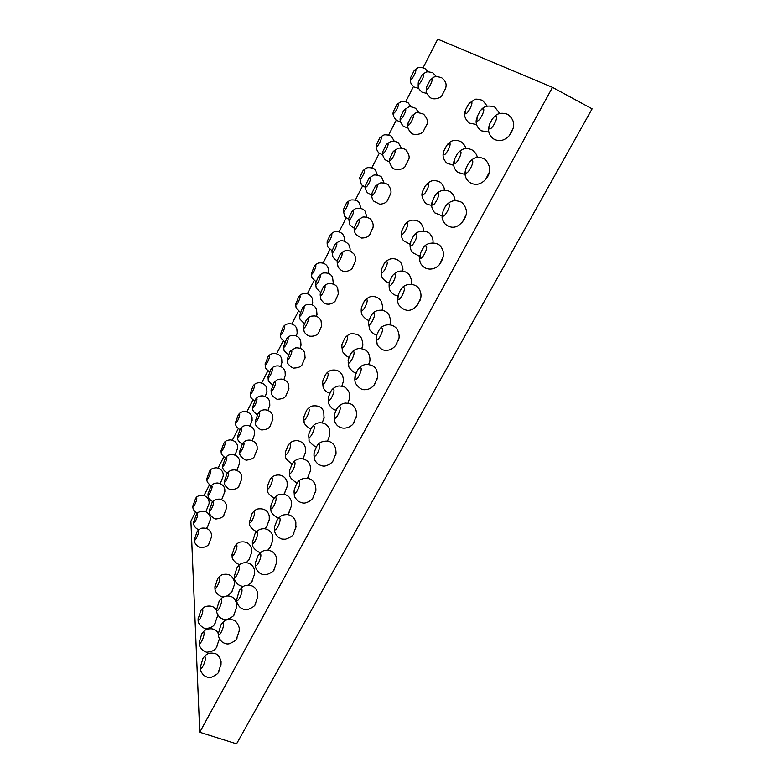 <?xml version="1.0" encoding="UTF-8"?>
<svg xmlns="http://www.w3.org/2000/svg" width="783" height="783" viewBox="0 0 783 783"><rect width="100%" height="100%" fill="white"/><g stroke="black" fill="none" stroke-linecap="round" stroke-linejoin="round"><path stroke-width="1.17" d="M206.311 510.673L209.139 503.41M192.872 506.014C192.902 509.067 197.032 500.973 196.787 498.331L195.574 498.536L192.872 506.014M423.143 67.661L437.736 39.15L552.495 87.353L592.105 108.827L236.564 743.85L199.753 732.242L190.895 521.126L195.505 512.131M552.495 87.353L199.753 732.242M203.991 495.551L209.541 484.716M218.066 468.077L223.801 456.881M232.355 440.163L238.277 428.624M246.88 411.819L252.968 399.917M261.63 383.024L267.894 370.78M276.614 353.769L283.055 341.173M291.834 324.035L298.46 311.105M307.318 293.811L314.1 280.559M323.046 263.098L329.995 249.523M339.029 231.876L346.155 217.977M355.296 200.135L362.568 185.933M371.827 167.856L379.256 153.351M388.642 135.019L396.218 120.23C393.428 116.794 392.469 114.024 393.33 111.9M405.741 101.633L413.453 86.561M207.495 526.959L210.343 519.55M193.626 522.222C193.655 525.442 197.913 517.162 197.649 514.362L196.327 514.607L193.626 522.222M208.758 544.165L211.616 536.629M194.419 539.37C194.458 542.766 198.833 534.29 198.569 531.324L197.13 531.598L194.419 539.37M214.689 624.071L217.537 616.035M198.119 619.059C198.187 623.366 203.149 613.999 202.817 610.172C202.64 608.714 201.955 608.89 200.761 610.691L198.119 619.059M216.441 647.375L219.26 639.231M199.195 642.314C199.273 646.905 204.412 637.293 204.06 633.193C203.854 631.578 203.1 631.783 201.799 633.809L199.195 642.314M218.32 672.274L221.109 664.033M200.35 667.194C200.438 672.098 205.753 662.212 205.381 657.818C205.146 656.017 204.314 656.271 202.885 658.562L200.35 667.194M220.395 483.297L223.263 476.054M206.878 478.56C206.986 481.506 211.185 473.294 210.862 470.769L209.609 471.043L206.878 478.56M221.99 498.928L224.868 491.567M208.033 494.132C208.141 497.234 212.467 488.827 212.124 486.155L210.764 486.468L208.033 494.132M223.684 515.459L226.571 507.981M209.257 510.604C209.374 513.883 213.828 505.26 213.465 502.432L211.987 502.784L209.257 510.604M231.631 592.33L234.499 584.412M214.934 587.26C215.1 591.419 220.15 581.877 219.71 578.206C219.494 576.826 218.79 577.051 217.566 578.872L214.934 587.26M233.98 614.763L236.818 606.776M216.588 609.663C216.774 614.097 222 604.3 221.54 600.365C221.295 598.829 220.503 599.093 219.171 601.148L216.588 609.663M236.505 638.752L239.295 630.707M218.369 633.633C218.565 638.38 223.987 628.299 223.498 624.08C223.204 622.368 222.333 622.681 220.875 625.01L218.369 633.633M235.037 455.04L237.601 448.287M221.109 450.695C221.286 453.523 225.543 445.175 225.152 442.777L223.869 443.119L221.109 450.695M237.004 470.074L239.627 463.135M222.675 465.591C222.861 468.577 227.246 460.032 226.835 457.487L225.435 457.879L222.675 465.591M238.854 486.302L241.781 478.863M224.329 481.369C224.535 484.52 229.057 475.761 228.616 473.059L227.09 473.5L224.329 481.369M248.896 560.002L251.783 552.211M232.052 554.873C232.326 558.876 237.474 549.157 236.926 545.653C236.672 544.351 235.928 544.616 234.694 546.456L232.052 554.873M251.862 581.544L254.71 573.694M234.313 576.386C234.606 580.663 239.941 570.67 239.353 566.912C239.069 565.453 238.238 565.766 236.887 567.851L234.313 576.386M255.052 604.584L257.842 596.715M236.73 599.416C237.053 603.996 242.583 593.71 241.967 589.668C241.624 588.043 240.704 588.425 239.216 590.803L236.73 599.416M250.061 426.04L252.165 420.079M235.556 422.389C235.81 425.1 240.136 416.625 239.667 414.354L238.345 414.765L235.556 422.389M252.292 440.653L254.632 434.252M237.552 436.601C237.817 439.459 242.27 430.777 241.781 428.36L240.342 428.83L237.552 436.601M254.269 456.655L257.235 449.266M239.657 451.654C239.941 454.678 244.541 445.772 244.012 443.207L242.446 443.736L239.657 451.654M266.474 527.076L269.391 519.403M249.493 521.879C249.875 525.726 255.121 515.821 254.455 512.483C254.162 511.26 253.398 511.573 252.146 513.433L249.493 521.879M270.076 547.679L272.954 539.986M252.38 542.462C252.782 546.573 258.224 536.384 257.519 532.802C257.186 531.432 256.325 531.804 254.945 533.918L252.38 542.462M273.962 569.73L276.771 562.057M255.464 564.514C255.904 568.918 261.551 558.426 260.808 554.57C260.406 553.033 259.447 553.483 257.93 555.901L255.61 562.204L255.464 564.514M265.271 396.531L266.964 391.422M250.237 393.643C250.56 396.227 254.955 387.624 254.406 385.481L253.056 385.95L250.237 393.643M267.992 410.409L269.871 404.899M252.664 407.14C253.007 409.871 257.538 401.043 256.961 398.772L255.493 399.31L252.664 407.14M269.929 426.529L272.944 419.169M255.238 421.44C255.61 424.327 260.279 415.274 259.672 412.856L258.057 413.463L255.238 421.44M284.376 493.544L287.332 485.969M267.267 488.259C267.757 491.949 273.101 481.848 272.327 478.697C271.995 477.552 271.192 477.914 269.92 479.783L267.365 486.302L267.267 488.259M288.643 513.168L291.55 505.612M270.791 507.873C271.319 511.808 276.869 501.423 276.037 498.027C275.655 496.745 274.764 497.176 273.365 499.309L270.918 505.632L270.791 507.873M293.243 534.182L296.072 526.685M274.579 528.907C275.146 533.115 280.911 522.418 280.02 518.757C279.57 517.318 278.572 517.827 277.025 520.294L274.735 526.313L274.579 528.907M280.696 366.532L281.988 362.314M265.143 364.438C265.545 366.904 270.018 358.154 269.381 356.148L268.001 356.686L265.143 364.438M283.916 379.638L285.355 375.057M268.031 377.2C268.452 379.794 273.061 370.829 272.396 368.695L270.889 369.302L268.031 377.2M285.854 395.895L288.927 388.574M271.084 390.727C271.535 393.477 276.291 384.267 275.587 381.996L273.933 382.681L271.084 390.727M303.207 458.486L305.615 451.899M285.374 454.013C285.981 457.517 291.423 447.23 290.532 444.255C290.16 443.198 289.328 443.609 288.046 445.488L285.482 451.85L285.374 454.013M307.572 477.982L310.518 470.554M289.573 472.609C290.229 476.367 295.876 465.768 294.927 462.567C294.496 461.383 293.566 461.862 292.147 464.016L289.71 470.133L289.573 472.609M312.916 497.919L315.764 490.598M294.085 492.576C294.79 496.588 300.662 485.666 299.644 482.22C299.135 480.879 298.088 481.457 296.512 483.953L294.261 489.698L294.085 492.576M296.346 336.005L297.266 332.746M280.294 334.772C280.774 337.101 285.315 328.214 284.591 326.345L283.192 326.951L280.294 334.772M300.065 348.308L301.103 344.735M283.642 346.771C284.151 349.228 288.839 340.106 288.075 338.119L286.539 338.804L283.642 346.771M302.042 364.761L305.174 357.449M287.195 359.495C287.733 362.098 292.568 352.732 291.775 350.608L290.082 351.381L287.195 359.495M322.244 422.908L324.25 417.173M303.833 419.101C304.558 422.429 310.107 411.936 309.089 409.157C308.678 408.178 307.817 408.638 306.515 410.517L303.941 416.742L303.833 419.101M327.627 440.946L329.858 434.8M308.727 436.65C309.51 440.203 315.275 429.397 314.189 426.402C313.709 425.306 312.75 425.844 311.301 428.017L308.884 433.939L308.727 436.65M332.99 460.913L335.868 453.758M313.993 455.491C314.835 459.308 320.834 448.15 319.66 444.92C319.092 443.677 318.006 444.323 316.401 446.858L314.198 452.329L313.993 455.491M312.211 304.959L312.779 302.698M295.68 304.626C296.238 306.819 300.858 297.794 300.055 296.062L298.626 296.728L295.68 304.626M316.459 316.43L317.105 313.905M299.507 315.833C300.114 318.152 304.871 308.884 304.019 307.044L302.463 307.788L299.507 315.833M318.505 333.098L321.705 325.797M303.579 327.725C304.215 330.172 309.138 320.648 308.238 318.691L306.515 319.533L303.608 326.159L303.579 327.725M341.858 386.117L343.238 381.771M322.645 383.513C323.487 386.655 329.154 375.957 327.999 373.374C327.558 372.483 326.668 372.982 325.356 374.871L322.762 380.959L322.645 383.513M347.955 403.176L349.58 398.322M328.273 399.956C329.183 403.314 335.065 392.283 333.832 389.503C333.313 388.505 332.315 389.092 330.857 391.285L328.439 397.01L328.273 399.956M353.476 423.153L356.392 416.145M334.312 417.633C335.29 421.234 341.417 409.842 340.096 406.837C339.479 405.702 338.354 406.416 336.71 408.99L334.547 414.187L334.312 417.633M328.292 273.365L328.547 272.151M311.321 274.001C311.967 276.047 316.655 266.866 315.764 265.29L314.326 266.014L311.321 274.001M333.069 283.975L333.382 282.555M315.647 284.386C316.342 286.558 321.177 277.123 320.237 275.45L318.652 276.252L315.666 282.878L315.647 284.386M335.241 300.897L338.51 293.596M320.237 295.416C320.981 297.706 325.982 288.017 324.984 286.226L323.232 287.136L320.276 293.742L320.237 295.416M361.785 348.562L362.607 345.665M341.828 347.221C342.807 350.167 348.582 339.264 347.29 336.896C346.81 336.083 345.9 336.631 344.579 338.52L341.956 344.481L341.828 347.221M368.715 364.398L369.713 361.1M348.2 362.529C349.257 365.681 355.257 354.415 353.887 351.861C353.319 350.95 352.291 351.596 350.804 353.789L348.386 359.348L348.2 362.529M374.382 384.6L377.347 377.739M355.061 378.972C356.196 382.358 362.451 370.721 360.973 367.961C360.297 366.933 359.123 367.716 357.459 370.31L355.325 375.243L355.061 378.972M330.602 234.411C332.658 232.551 334.224 231.641 335.29 231.68C338.961 231.318 341.672 232.522 343.453 235.282C344.667 238.159 345.039 240.127 344.559 241.203L344.569 241.105M327.216 242.867C327.95 244.776 332.716 235.438 331.728 234.019L330.269 234.792L327.216 241.428L327.216 242.867M335.457 243.767L339.44 241.125C342.602 240.078 345.714 241.233 348.787 244.599C350.06 247.565 350.422 249.669 349.884 250.922L349.932 250.668M332.051 252.41C332.834 254.426 337.767 244.834 336.719 243.317L335.114 244.188L332.07 250.814L332.051 252.41M352.262 268.138L355.619 260.837M337.199 262.54C338.031 264.674 343.12 254.808 342.014 253.193L340.243 254.172L337.219 260.768L337.199 262.54M382.026 310.205L382.358 308.835M361.394 310.225C362.5 312.965 368.392 301.837 366.963 299.683C366.444 298.969 365.514 299.546 364.173 301.426L361.531 307.298L361.394 310.225M371.945 314.453C374.186 309.951 384.453 307.611 388.975 314.835C390.815 319.679 391.099 322.988 389.826 324.739L390.257 323.105M368.548 324.328C369.742 327.255 375.879 315.764 374.343 313.435C373.736 312.632 372.679 313.327 371.181 315.52L368.754 320.932L368.548 324.328M395.728 345.254L398.743 338.501M376.251 339.499C377.543 342.651 383.934 330.759 382.29 328.243C381.556 327.333 380.342 328.175 378.649 330.788L376.554 335.486L376.251 339.499M343.365 211.224C344.197 212.976 349.042 203.492 347.955 202.229L346.487 203.051L343.365 209.717L343.365 211.224M348.738 219.886C349.619 221.746 354.63 211.987 353.485 210.647L351.861 211.567L348.748 218.212L348.738 219.886M369.576 234.822L373.021 227.491M354.445 229.096C355.384 231.063 360.571 221.021 359.348 219.583L357.557 220.62L354.464 227.227L354.445 229.096M381.341 272.484C382.593 275.009 388.603 263.656 387.027 261.728C386.469 261.101 385.52 261.728 384.179 263.587L381.487 269.381L381.341 272.484M389.317 285.335C390.658 288.036 396.922 276.301 395.229 274.216C394.573 273.512 393.497 274.256 391.98 276.448L389.533 281.723L389.317 285.335M417.505 305.067L420.598 298.411M397.891 299.175C399.35 302.081 405.878 289.935 404.067 287.674C403.274 286.872 402.022 287.782 400.309 290.405L398.244 294.897L397.891 299.175M359.788 179.053C360.709 180.658 365.641 171.007 364.457 169.911L362.979 170.772L359.779 177.477L359.788 179.053M365.71 186.814C366.689 188.497 371.788 178.583 370.535 177.408L368.901 178.377L365.71 185.052L365.71 186.814M387.184 200.918L390.727 193.558M372.003 195.055C373.051 196.846 378.326 186.628 376.995 185.375L375.184 186.471L372.013 193.098L372.003 195.055M401.699 233.98C403.088 236.28 409.225 224.692 407.503 223.008C406.915 222.47 405.946 223.126 404.605 224.975L401.855 230.711L401.699 233.98M410.517 245.529C412.015 247.996 418.406 236.006 416.556 234.176C415.861 233.579 414.755 234.362 413.228 236.535L410.752 241.722L410.517 245.529M439.752 264.028L442.924 257.431M420.011 257.969C421.636 260.622 428.311 248.201 426.314 246.224C425.482 245.539 424.19 246.508 422.458 249.131L420.393 253.438L420.011 257.969M376.486 146.352C377.504 147.781 382.515 137.974 381.233 137.054L379.755 137.955L376.466 144.698L376.486 146.352M382.975 153.165C384.061 154.682 389.239 144.591 387.879 143.602L386.244 144.61L382.956 151.334L382.975 153.165M405.105 166.427L408.755 159.008M389.865 160.417C391.03 162.022 396.394 151.628 394.955 150.561L393.125 151.706L389.865 158.372L389.865 160.417M422.468 194.693C424.014 196.758 430.268 184.935 428.389 183.496L425.453 185.551L422.624 191.277L422.468 194.693M432.157 204.872C433.821 207.094 440.359 194.85 438.333 193.284C437.609 192.784 436.474 193.607 434.947 195.76L432.422 200.888L432.157 204.872M462.479 222.098L465.748 215.531M442.61 215.863C444.411 218.242 451.243 205.557 449.06 203.854C448.179 203.286 446.858 204.304 445.106 206.918L443.041 211.087L442.61 215.863M393.467 113.095C394.583 114.357 399.682 104.384 398.293 103.64L396.815 104.579L393.438 111.382L393.467 113.095M400.534 118.938C401.728 120.279 407.003 110.002 405.525 109.199L403.891 110.256L400.514 117.039L400.534 118.938M423.329 131.329L427.107 123.841M408.06 125.153C409.333 126.572 414.794 115.982 413.228 115.121L411.408 116.315L408.051 123.029L408.06 125.153M443.667 154.594C445.361 156.424 451.762 144.346 449.706 143.162L446.741 145.305L443.824 151.041L443.667 154.594M454.277 163.353C456.107 165.311 462.782 152.802 460.58 151.52C459.817 151.119 458.672 151.971 457.145 154.094L454.541 159.203L454.277 163.353M485.675 179.268L489.081 172.681M465.719 172.818C467.705 174.922 474.684 161.944 472.306 160.535C471.386 160.084 470.035 161.151 468.273 163.735L466.179 167.836C465.219 170.44 465.073 172.103 465.719 172.818M410.732 79.269C411.956 80.365 417.143 70.216 415.646 69.648L414.178 70.617L410.684 77.507L410.732 79.269M418.406 84.104C419.708 85.259 425.081 74.806 423.486 74.199L421.851 75.285L418.367 82.146L418.406 84.104M441.886 95.595L445.791 88.019M426.578 89.252C427.968 90.476 433.537 79.69 431.844 79.034L430.024 80.267L426.549 87.06L426.578 89.252M465.308 113.662C467.167 115.238 473.695 102.906 471.474 101.996L468.488 104.208L465.464 109.992L465.308 113.662M476.857 120.944C478.873 122.628 485.685 109.845 483.307 108.847C482.514 108.543 481.359 109.424 479.842 111.499L477.141 116.638L476.857 120.944M509.381 135.488L512.934 128.852M489.336 128.803C491.518 130.614 498.663 117.342 496.079 116.246C495.12 115.913 493.76 117.01 491.998 119.545L489.825 123.645C488.768 126.425 488.602 128.138 489.336 128.803M206.555 510.35L205.489 511.593M197.482 513.296C194.292 511.407 192.765 509.283 192.872 506.944L192.872 505.74M209.1 503.812L209.12 501.883C208.787 499.202 207.25 497.146 204.51 495.737C199.763 495.101 196.856 495.942 195.799 498.242M207.759 526.597L206.272 528.271M198.716 529.856C195.378 528.163 193.685 525.931 193.626 523.171L193.626 521.918M210.294 520L210.324 517.964C209.903 515.077 208.317 512.963 205.557 511.612C200.732 510.947 197.737 511.837 196.582 514.274M209.051 543.764C208.249 545.712 205.841 547.004 201.838 547.63C200.115 548.58 193.783 543.793 194.419 540.339L194.419 539.037M211.567 537.118L211.596 534.975C211.077 531.853 209.423 529.66 206.634 528.398C200.742 527.527 200.36 528.408 197.404 531.226M215.119 623.405C213.808 626.341 210.833 628.044 206.183 628.495C205.019 629.503 197.57 624.746 198.119 620.126M217.449 616.828L217.547 614.381M216.578 610.711C214.796 606.717 211.214 605.288 205.821 606.443C204.089 606.942 202.406 608.362 200.761 610.691M198.099 619.598L198.119 618.56M216.92 646.592C215.482 649.841 212.359 651.691 207.554 652.122C206.321 653.12 198.725 648.393 199.205 643.411M219.162 640.132L219.299 638.419M218.33 633.741C216.294 629.405 212.516 627.917 207.006 629.268C205.332 629.718 203.59 631.235 201.799 633.809M199.176 642.872L199.205 641.766M218.858 671.354C218.77 673.096 216.255 675.063 211.293 677.256C209.022 677.863 206.595 677.266 203.991 675.465C201.73 673.282 200.517 670.894 200.36 668.31M220.982 665.08L221.09 661.752C219.866 657.035 217.782 654.275 214.836 653.453C208.699 652.464 206.614 653.727 203.374 657.789M200.331 667.752L200.36 666.568M220.649 482.964L220.189 483.551M211.302 485.793C208.239 483.796 206.771 481.77 206.898 479.705L206.878 478.207M223.214 476.475L223.214 474.214C222.871 470.916 220.63 468.763 216.47 467.774C212.937 468.038 210.735 469.027 209.844 470.74M222.274 498.556L221.452 499.574M212.888 501.697C209.638 499.818 208.024 497.685 208.053 495.306M224.819 492.027L224.829 489.649C224.408 486.135 222.069 483.923 217.791 483.003C214.718 482.994 212.457 484.031 211.028 486.126M208.014 494.807L208.033 493.74M223.987 515.048C223.096 517.083 220.649 518.366 216.627 518.904C215.002 519.853 208.64 514.93 209.276 511.798M226.522 508.49L226.532 505.984C226.023 502.265 223.625 499.985 219.318 499.123C216.147 499.084 213.798 500.18 212.281 502.402M209.237 511.289L209.257 510.173M232.091 591.615L227.354 595.971M224.046 596.744C221.902 597.958 214.924 593.514 214.953 588.571M234.401 585.253L234.46 581.965C232.815 575.74 228.91 573.283 222.744 574.585C221.012 575.035 219.289 576.464 217.566 578.872M214.904 588.013L214.934 586.604M234.499 613.941C234.411 615.565 231.954 617.386 227.139 619.392C224.956 619.95 222.578 619.324 220.013 617.513C217.86 615.321 216.725 613.158 216.607 611.014M236.701 607.745L236.779 604.173C235.477 599.553 233.128 595.462 226.522 596.049C221.648 597.409 222.225 597.517 219.171 601.148M216.568 610.437L216.588 608.939M237.092 637.773C236.955 639.652 234.352 641.649 229.262 643.763C227.021 644.321 224.604 643.695 222.02 641.884C219.769 639.682 218.555 637.391 218.379 635.023M239.148 631.842L239.255 627.927C237.934 623.444 235.859 620.772 233.031 619.921C226.923 618.864 224.75 620.028 221.393 624.188M218.34 634.436L218.369 632.821M225.426 457.898C222.431 455.814 221.012 453.876 221.149 452.085M237.552 448.718L237.523 446.104C237.122 442.933 234.89 440.858 230.799 439.87C227.315 440.056 225.083 441.044 224.114 442.806M221.1 451.566L221.109 450.254M227.373 473.128C224.114 470.994 222.558 468.958 222.715 467.02M239.578 463.614L239.549 460.864C239.06 457.497 236.75 455.363 232.6 454.443C229.507 454.365 227.207 455.393 225.71 457.526M222.666 466.492L222.666 465.122M239.167 485.861C238.267 487.926 235.752 489.209 231.641 489.708C229.957 490.608 223.781 485.587 224.378 482.817M241.712 479.402L241.693 476.485C241.135 472.932 238.737 470.72 234.518 469.859C229.82 470.24 230.603 470.329 227.393 473.108M224.32 482.279L224.329 480.84M249.386 559.248L246.263 562.683M240.127 564.367C239.001 565.453 231.533 560.285 232.101 556.468M251.666 553.092L251.705 549.284C250.257 543.48 246.391 541.082 240.107 542.09C238.551 542.433 236.887 543.666 235.135 545.81M232.032 555.881L232.052 554.07M252.42 580.653C252.106 581.779 250.619 583.276 247.966 585.146M243.797 586.271C242.201 586.457 240.43 585.958 238.482 584.764C235.82 582.562 234.45 580.311 234.362 578.03M254.573 574.732L254.632 570.592C253.565 565.933 250.775 563.3 246.273 562.683C242.348 562.566 239.383 564.034 237.386 567.107M234.293 577.423L234.303 575.485M255.689 603.527C255.493 605.553 252.772 607.579 247.545 609.614C243.239 609.448 244.805 610.065 240.352 607.618C238.159 605.425 236.965 603.253 236.779 601.109M257.666 597.938L257.764 593.397C256.139 587.005 252.009 584.412 245.382 585.596C243.807 585.811 241.937 587.26 239.774 589.932M236.711 600.483L236.73 598.398M239.833 429.613C236.867 427.449 235.468 425.6 235.634 424.053M252.116 420.52L252.038 417.515C251.509 414.413 249.268 412.416 245.324 411.525C242.29 411.437 240.058 412.406 238.609 414.432M235.566 423.515L235.546 421.871M242.172 444.137C238.962 441.906 237.445 439.968 237.631 438.304M254.573 434.751L254.495 431.58C253.946 428.37 251.637 426.314 247.575 425.404C244.511 425.277 242.201 426.304 240.626 428.467M237.552 437.756L237.543 436.033M254.602 456.205C253.633 458.319 251.098 459.601 247.007 460.042C245.285 460.962 239.109 455.735 239.735 453.396M257.167 449.824L257.098 446.467C256.452 443.08 254.084 440.956 250.002 440.105C246.851 439.948 244.443 441.025 242.759 443.325M239.657 452.828L239.647 451.028M266.993 526.284L264.997 528.789M257.039 531.344C255.826 532.264 248.759 526.519 249.581 523.807M269.254 520.343L269.254 515.958C267.903 510.575 264.145 508.236 257.989 508.94C256.217 509.273 254.416 510.545 252.606 512.757M249.493 523.181L249.483 520.92M270.673 546.74L267.757 550.214M260.954 552.367C259.633 553.503 252.077 548.237 252.459 544.439M272.787 541.092L272.817 536.326C271.73 531.96 268.961 529.435 264.497 528.731C260.524 528.564 257.519 530.032 255.473 533.125M252.371 543.803L252.371 541.386M274.647 568.585C274.373 570.768 271.574 572.833 266.249 574.771C261.835 574.516 263.685 575.241 259.046 572.676C256.853 570.386 255.689 568.35 255.552 566.549M276.556 563.378L276.634 558.142C275.391 553.493 272.523 550.85 268.031 550.234C264.008 549.96 260.847 551.535 258.537 554.961M255.464 565.894L255.454 563.3M254.514 400.906C251.549 398.684 250.168 396.922 250.364 395.63M266.905 391.882L266.758 388.437C266.122 385.451 263.91 383.543 260.113 382.721C257.049 382.613 254.788 383.582 253.33 385.618M250.266 395.063L250.217 393.046M257.284 414.706C254.084 412.416 252.586 410.576 252.792 409.176M269.802 405.408L269.665 401.787C268.99 398.694 266.719 396.727 262.853 395.895C259.77 395.728 257.421 396.736 255.787 398.929M252.694 408.589L252.645 406.485M270.282 426.06C269.215 428.262 266.631 429.534 262.52 429.887C260.719 430.758 254.739 425.394 255.375 423.525M272.875 419.747L272.738 415.92C271.955 412.651 269.626 410.625 265.75 409.852C262.589 409.646 260.132 410.703 258.39 413.042M255.268 422.928L255.219 420.725M284.934 492.703L283.857 494.22M274.52 497.724C273.022 498.389 266.611 492.624 267.404 490.569M287.175 486.967L287.116 481.956C285.991 478.012 283.368 475.692 279.237 475.007C275.371 474.782 272.435 476.133 270.419 479.069M267.287 489.913L267.248 487.153M289.289 512.16L287.488 514.607M278.914 517.788C277.877 518.865 270.399 513.276 270.938 510.242M291.354 506.787L291.335 501.345C289.847 495.942 285.903 493.642 279.511 494.435C277.955 494.592 276.096 495.942 273.923 498.477M270.82 509.576L270.771 506.621M293.997 532.939C293.596 535.327 290.708 537.432 285.335 539.233C280.891 538.919 282.692 539.634 278.122 537.05C275.988 534.779 274.853 532.871 274.725 531.344M295.817 528.124L295.857 522.124C294.516 517.729 291.697 515.214 287.4 514.597C281.851 514.813 281.616 515.185 277.671 519.295M274.598 530.649L274.559 527.488M269.469 371.768C266.406 369.361 265.026 367.707 265.339 366.787L265.124 363.772M281.929 362.793L281.694 358.868C280.911 355.991 278.738 354.19 275.185 353.476C272.102 353.319 269.802 354.278 268.285 356.343M272.68 384.835C269.43 382.437 267.952 380.695 268.226 379.608L268.001 376.466M285.286 375.595L285.061 371.465C284.18 368.431 281.939 366.571 278.337 365.906C275.224 365.71 272.846 366.718 271.202 368.91M286.226 395.415C285.159 397.656 282.487 398.919 278.18 399.213C276.653 400.182 270.438 394.358 271.29 393.183L271.055 389.914M288.839 389.171L288.624 384.815C287.694 381.673 285.394 379.755 281.723 379.08C276.976 379.324 277.74 379.364 274.275 382.251M292.49 463.497C291.266 464.27 284.64 458.153 285.589 456.743L285.345 452.74M305.429 452.956L305.292 447.269C304.068 443.55 301.484 441.358 297.53 440.702C293.625 440.428 290.64 441.778 288.575 444.734M308.267 476.906L307.376 478.256M297.471 482.543C296.679 483.679 289.064 477.669 289.798 475.428L289.544 471.18M310.283 471.816C310.763 471.043 310.734 468.978 310.185 465.631C308.805 461.667 306.133 459.386 302.179 458.809C298.235 458.417 295.093 459.866 292.744 463.135M313.748 496.559C312.476 499.505 309.745 501.619 305.566 502.892C303.696 503.469 301.21 502.872 298.088 501.1C295.631 498.673 294.379 496.794 294.31 495.463L294.056 490.941M315.461 492.155C316.029 491.127 316.029 488.846 315.441 485.323C313.993 481.242 311.291 478.883 307.337 478.247C302.365 478.227 298.989 479.773 297.197 482.905M284.689 342.2L280.588 337.532L280.255 334.028M297.188 333.235L296.835 328.782C295.778 325.934 293.664 324.25 290.493 323.751C287.4 323.555 285.061 324.495 283.485 326.589M288.359 354.493C285.061 352.007 283.593 350.383 283.945 349.6L283.603 345.949M301.024 345.283L300.672 340.605C299.576 337.649 297.393 335.927 294.124 335.418C289.397 335.613 290.18 335.721 286.872 338.403M302.424 364.261C301.259 366.591 298.519 367.853 294.202 368.039C292.793 369.057 286.49 362.94 287.498 362.392L287.155 358.585M305.076 358.076L304.734 353.133C303.618 349.472 300.603 347.711 295.7 347.838L290.424 350.941M310.929 428.644C309.451 429.348 303.06 422.937 304.156 422.321L303.784 417.682M324.035 418.288L323.771 411.858C322.175 407.238 318.446 405.281 312.583 405.966C310.998 406.142 309.168 407.405 307.073 409.744M316.538 446.633C314.159 447.171 308.062 440.633 309.07 439.968L308.688 435.045M329.584 436.151L329.379 429.143C327.901 424.885 324.573 422.751 319.395 422.732C316.332 423.133 313.846 424.582 311.947 427.087M333.901 459.435C332.511 462.567 329.672 464.73 325.385 465.914C323.496 466.462 321.01 465.826 317.918 464.006C315.539 461.588 314.335 459.885 314.326 458.907L313.954 453.66M335.496 455.461C336.22 454.394 336.191 451.811 335.398 447.7C333.724 443.814 331.101 441.622 327.539 441.123C322.527 440.976 319.063 442.512 317.144 445.742M300.183 312.172L296.111 307.856L295.641 303.814M312.701 303.197L312.182 298.166C310.831 295.357 308.766 293.811 305.996 293.537C302.933 293.292 300.584 294.242 298.94 296.365M304.342 323.682L299.948 319.141L299.468 314.932M317.017 314.472L316.498 309.177C315.079 306.28 312.965 304.685 310.166 304.421C305.487 304.558 306.231 304.626 302.796 307.376M318.906 332.579C317.223 335.3 314.179 336.504 309.765 336.201C307.014 335.418 305.106 333.724 304.019 331.121L303.53 326.726M321.598 326.442L321.079 320.864C319.611 317.859 317.428 316.224 314.531 315.95C309.696 316.117 310.459 316.166 306.877 319.082M329.819 393.164C326.599 392.293 324.368 390.335 323.134 387.291L322.586 381.947M343.003 382.946C343.678 381.39 343.541 378.982 342.572 375.703C340.85 372.277 338.422 370.408 335.281 370.085C331.415 369.625 328.302 370.946 325.953 374.059M336.132 410.038C333.558 410.106 331.101 408.051 328.762 403.852L328.214 398.185M349.267 399.77C350.06 397.833 349.942 395.2 348.915 391.872C345.646 387.164 345.557 386.528 339.068 385.96C336.005 386.322 333.499 387.771 331.532 390.306M354.484 421.528C352.125 428.262 339.127 432.157 334.811 421.646C334.194 420.559 334.008 418.553 334.263 415.607M355.942 418.005C356.911 415.793 356.833 412.866 355.717 409.235C352.33 404.312 352.135 403.685 345.577 403.079C342.425 403.362 339.744 404.928 337.512 407.786M315.97 281.694L311.937 277.75L311.262 273.11M328.459 272.67C328.929 271.544 328.684 269.655 327.725 267.003C326.031 263.92 323.213 262.55 319.258 262.912C318.172 262.902 316.626 263.812 314.639 265.643M320.629 292.382L316.273 288.232L315.588 283.407M333.284 283.133L332.54 277.182C330.955 274.099 328.077 272.69 323.908 272.954C322.782 272.895 321.147 273.864 318.984 275.851M335.653 300.369C334.595 302.228 332.442 303.501 329.193 304.186C326.08 304.098 324.554 304.44 320.883 299.36L320.178 294.33M338.393 294.261L337.649 287.987C336.191 284.914 333.235 283.456 328.762 283.622C327.578 283.563 325.855 284.581 323.604 286.676M349.169 357.009C348.122 357.596 345.9 355.815 342.523 351.645L341.76 345.518M362.333 346.898C363.175 345.646 362.96 342.944 361.677 338.775C360.366 335.555 357.117 333.861 351.949 333.685C349.844 333.734 347.593 335.065 345.205 337.669M356.216 372.737C354.298 372.992 351.861 371.103 348.915 367.08L348.132 360.581M369.341 362.637C370.349 360.689 370.163 357.733 368.773 353.769C367.57 350.588 364.301 348.817 358.976 348.445C355.462 349.11 352.976 350.559 351.528 352.771M375.497 382.809C374.098 385.804 371.582 387.976 367.961 389.337C364.643 389.552 361.58 391.578 355.785 383.67C354.885 381.996 354.621 379.686 354.993 376.75M376.799 379.775C378.042 377.171 377.905 373.873 376.408 369.899C375.233 366.679 371.886 364.819 366.366 364.33C362.715 364.898 360.033 366.464 358.32 369.038M332.08 250.746L328.077 247.213C327.392 246.449 327.079 244.688 327.147 241.908M337.258 260.582C335.897 260.25 334.449 259.007 332.932 256.863L331.982 251.353M352.693 267.6C351.626 269.46 349.443 270.742 346.155 271.427C343.58 272.122 340.889 270.683 338.09 267.12L337.121 261.365M355.482 261.522C356.167 260.083 355.815 257.744 354.445 254.495C350.941 250.903 347.652 249.728 344.569 250.981L340.634 253.702M368.979 320.178C367.687 320.59 365.495 318.984 362.372 315.353C361.354 314.169 361.002 311.84 361.306 308.375M382.045 310.137C383.093 308.923 382.779 305.899 381.086 301.054C378.845 297.746 375.683 296.258 371.602 296.581C369.664 296.561 367.413 297.883 364.839 300.545M376.809 334.703C374.94 334.948 372.512 333.255 369.547 329.623L368.46 322.224M396.961 343.267C395.346 346.546 392.733 348.797 389.112 350.011C385.745 350.363 382.623 351.714 377.269 344.96L376.173 337.082M398.087 340.752C399.663 338.06 399.447 334.361 397.451 329.653C392.655 322.312 382.505 324.201 379.579 329.437M348.582 219.338L344.549 216.216L343.287 210.206M360.973 208.454L359.358 202.993C357.929 200.781 355.355 199.753 351.626 199.919C350.559 199.861 348.954 200.771 346.81 202.67M354.298 228.293L349.952 225.015L348.65 218.76M366.875 217.253L365.221 211.42C363.752 209.13 361.09 208.072 357.244 208.249C356.138 208.17 354.464 209.13 352.223 211.136M370.026 234.264C368.627 236.74 365.759 238.003 361.413 238.042L355.678 234.362C354.288 231.425 353.838 229.253 354.356 227.843M372.874 228.196C373.579 225.396 373.099 222.783 371.445 220.366C370.496 217.654 363.88 216.343 362.235 217.322L357.958 220.14M389.298 282.634C387.458 282.702 385.256 281.293 382.701 278.405C381.399 276.957 380.91 274.314 381.243 270.497M402.55 271.026C403.431 269.881 402.854 267.052 400.788 262.53C397.95 259.349 394.524 258.155 390.521 258.948C388.603 259.447 386.724 260.7 384.874 262.677M397.95 295.896C394.867 295.475 392.449 293.987 390.697 291.442C389.376 290.141 388.877 287.351 389.21 283.074M411.222 284.268C412.25 282.8 411.672 279.717 409.489 275.029C406.514 271.721 402.971 270.468 398.88 271.27C396.932 271.711 394.906 273.061 392.802 275.332M418.895 302.855C411.085 314.453 403.499 310.362 399.31 305.487C397.833 304.166 397.324 301.191 397.803 296.581M419.805 300.897C421.646 296.708 421.332 292.578 418.846 288.487C414.97 282.653 404.341 283.289 401.307 288.986M365.475 187.431L361.394 184.739L359.691 177.976M377.543 175.128L375.439 170.146C374.401 168.453 371.984 167.621 368.176 167.64C367.1 167.572 365.475 168.492 363.312 170.391M371.749 195.476L367.344 192.657C365.798 190.631 365.221 188.292 365.602 185.62M384.022 182.968L381.85 177.633C381.409 175.823 375.126 174.306 373.413 175.275L369.273 177.947M387.654 200.36C386.342 202.621 383.69 203.913 379.686 204.216L373.677 201.065C372.072 198.999 371.475 196.553 371.886 193.734M390.58 194.282C391.539 191.688 390.903 188.801 388.652 185.6C388.133 183.535 381.057 182.155 379.706 183.232L375.605 185.982M410.194 244.355L403.539 240.753C401.562 238.022 400.906 235.066 401.571 231.876M423.339 231.014C423.72 228.616 422.869 226.013 420.784 223.194C418.504 220.728 415.313 219.749 411.202 220.258C409.235 220.737 407.277 221.99 405.33 224.036M419.698 256.305L412.396 252.527C410.282 249.493 409.617 246.361 410.39 243.121M432.94 242.887C433.391 240.087 432.519 237.249 430.317 234.352C427.792 229.977 416.536 230.104 414.099 235.38M441.328 261.522C437.844 269.626 427.097 271.77 421.939 265.202C419.952 263.391 419.277 260.054 419.903 255.199M441.955 260.22C444.294 255.238 443.844 250.629 440.594 246.381C437.873 242.035 426.755 241.546 423.525 247.624M382.799 155.005L378.61 152.763C376.398 149.612 375.654 147.096 376.369 145.217M394.24 141.224L391.696 136.741C391.167 135.596 388.945 134.95 385.04 134.803C383.944 134.735 382.3 135.655 380.098 137.563M389.65 162.11L385.138 159.761C382.858 156.522 382.094 153.908 382.848 151.912M401.317 148.085L398.655 143.269C398.88 142.291 392.694 140.519 390.834 141.488L386.626 144.17M405.584 165.849C403.323 170.42 393.467 170.586 392.087 167.2C389.728 163.941 388.945 161.21 389.738 159.018M408.589 159.752C409.852 157.295 409.01 154.114 406.054 150.209C406.269 149.044 399.213 147.341 397.744 148.447L393.565 151.207M431.687 205.293C428.086 204.803 425.835 203.825 424.924 202.357C422.184 198.402 421.323 195.104 422.331 192.461M444.382 190.191C444.538 188.116 443.432 185.728 441.064 183.046C440.946 181.989 435.103 179.855 432.216 180.795C430.229 181.255 428.223 182.517 426.206 184.592M442.082 215.863L434.673 212.81C431.815 208.777 430.924 205.293 432.02 202.337M454.933 200.614C455.177 198.324 454.023 195.711 451.468 192.804C450.793 191.502 448.248 190.641 443.834 190.22C440.428 190.67 437.775 192.119 435.857 194.566M464.368 219.074C458.486 227.931 452.094 229.595 445.194 224.065C441.641 218.858 441.778 218.663 442.483 212.937M464.476 218.858C467.578 213.505 466.981 208.327 462.694 203.335C461.98 202.004 459.376 201.094 454.903 200.614C451.439 200.918 448.551 202.494 446.232 205.352M400.563 122.001L396.218 120.23M411.085 106.791L408.119 102.788C404.527 101.281 402.198 100.899 401.111 101.663L397.167 104.178M408.021 128.128L403.353 126.278C400.505 122.882 399.516 120.005 400.387 117.616M418.768 112.625L415.656 108.328C411.956 106.762 409.538 106.371 408.403 107.154L404.282 109.806M423.828 130.741C421.783 135.077 412.377 135.479 410.938 132.719C407.992 129.293 406.984 126.278 407.904 123.694M426.931 124.595C428.555 122.217 427.469 118.752 423.672 114.21C418.739 112.507 416.018 112.184 415.499 113.241L411.848 115.806M453.807 165.37L446.858 163.167C443.481 159.712 442.356 156.081 443.501 152.254M465.679 148.555C465.611 146.705 464.26 144.552 461.647 142.085C454.16 138.072 449.814 141.792 447.524 144.317M465.151 174.492L457.546 172.231C454.023 168.805 452.877 164.959 454.111 160.691M477.209 157.491C477.229 155.474 475.81 153.106 472.952 150.395C465.327 146.323 460.893 149.759 458.094 152.861M469.477 162.12C472.932 158.264 477.395 155.288 485.166 159.35C491.303 166.544 491.205 173.493 484.892 180.198C479.803 185.023 474.537 185.62 469.086 182.008C465.396 178.651 464.221 174.57 465.572 169.745M418.768 88.371L414.207 87.109C409.891 82.783 410.546 82.998 410.576 78.036M428.095 71.84L424.738 68.327C417.995 66.506 418.514 67.387 414.53 70.225M426.852 93.461L421.968 92.169C417.623 87.872 418.132 87.931 418.239 82.744M436.405 76.617L432.862 72.829C425.883 70.959 426.451 71.821 422.262 74.835M442.395 94.997C440.868 98.267 433.439 100.273 430.229 97.562C424.406 91.396 426.637 91.924 426.402 87.735M445.605 88.792C445.987 86.159 447.67 82.46 441.514 77.615C432.862 75.305 433.782 77.752 430.474 79.749M476.583 124.517L469.36 123.117C465.18 119.447 463.761 115.483 465.112 111.225M487.261 106.155L482.553 100.341C477.943 99.02 475.252 98.795 474.498 99.656L469.311 103.199M488.905 132.121L481.026 130.741C476.671 127.091 475.212 122.902 476.671 118.164M499.799 113.535L494.797 107.124C488.475 105.03 483.816 106.067 480.831 110.246M493.251 117.89C496.686 113.271 501.619 112.116 508.03 114.455C517.123 122.265 513.599 129.156 509.244 135.665C504.33 140.842 499.123 141.948 493.633 138.963C489.121 135.508 487.633 131.055 489.169 125.603"/></g></svg>
